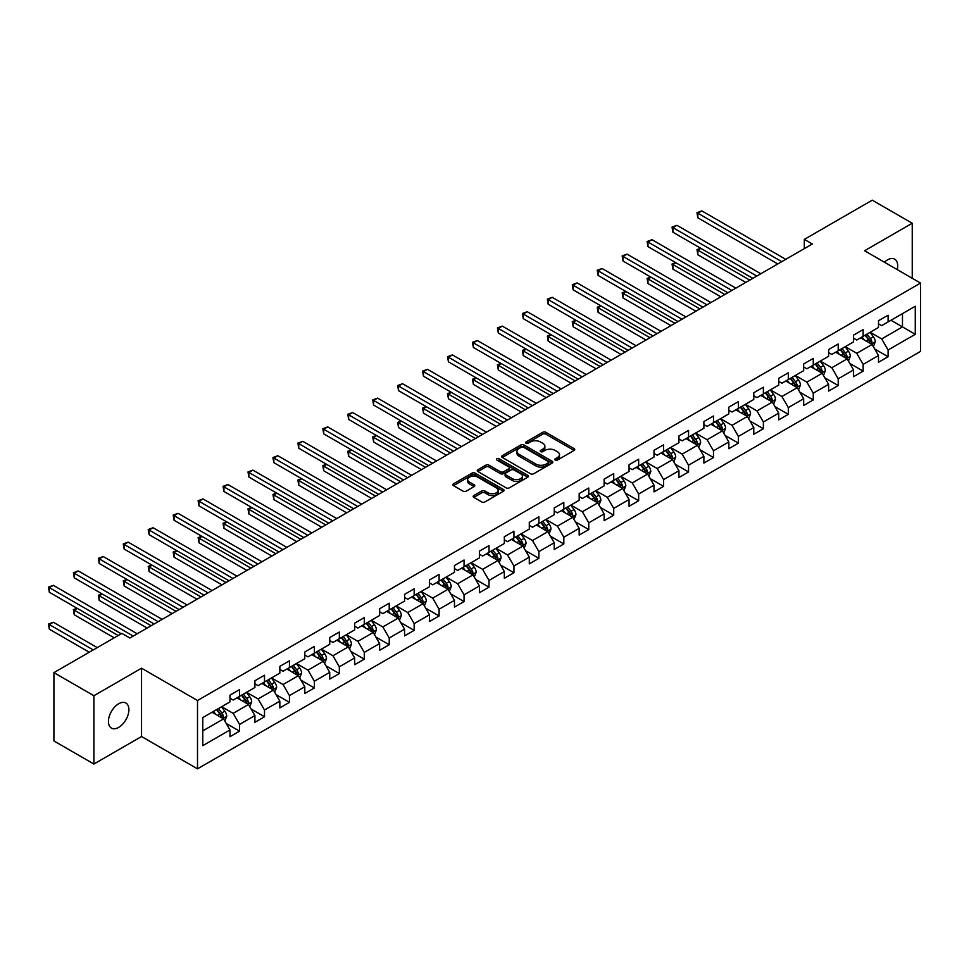 <?xml version="1.0" encoding="UTF-8"?>
<svg xmlns="http://www.w3.org/2000/svg" width="969" height="969" viewBox="0 0 969 969"><rect width="100%" height="100%" fill="white"/><g stroke="black" fill="none" stroke-linecap="round" stroke-linejoin="round"><path stroke-width="1.45" d="M555.237 460.057A1.55 0.896 0 0 0 557.429 460.057L574.108 450.44A2.217 1.284 0 0 0 574.762 449.531A2.217 1.284 0 0 0 574.108 448.623L545.862 432.307A2.217 1.284 0 0 0 542.713 432.307L526.046 441.937A1.55 0.896 0 0 0 525.586 442.579A1.55 0.896 0 0 0 526.046 443.208A1.55 0.896 0 0 0 528.238 443.208L530.394 441.961A7.098 4.106 0 0 1 540.448 441.961L542.797 443.317A7.098 4.106 0 0 1 544.881 446.224A7.098 4.106 0 0 1 542.797 449.119L540.641 450.367A1.55 0.896 0 0 0 540.181 450.997A1.55 0.896 0 0 0 540.641 451.639A1.55 0.896 0 0 0 542.834 451.639L544.99 450.391A7.098 4.106 0 0 1 555.043 450.391L557.393 451.748A7.098 4.106 0 0 1 559.476 454.655A7.098 4.106 0 0 1 557.393 457.55L555.237 458.797A1.55 0.896 0 0 0 554.777 459.427A1.55 0.896 0 0 0 555.237 460.057L555.237 458.797M118.678 727.38A14.474 8.358 120 0 0 128.126 714.625A14.474 8.358 120 0 0 125.909 703.034A14.474 8.358 120 0 0 118.678 703.748A14.474 8.358 120 0 0 109.218 716.503A14.474 8.358 120 0 0 111.435 728.094A14.474 8.358 120 0 0 118.678 727.38M897.221 269.6A14.474 8.358 120 0 0 894.69 259.183A14.474 8.358 120 0 0 887.447 259.898A14.474 8.358 120 0 0 884.394 262.199M473.817 495.559A2.217 1.284 0 0 0 473.163 496.467A2.217 1.284 0 0 0 473.817 497.376L481.738 501.954A2.217 1.284 0 0 0 484.888 501.954L503.408 491.259A2.217 1.284 0 0 0 504.05 490.35A2.217 1.284 0 0 0 503.408 489.442L475.149 473.138A2.217 1.284 0 0 0 472.012 473.138L453.492 483.822A2.217 1.284 0 0 0 452.838 484.73A2.217 1.284 0 0 0 453.492 485.639L463.073 491.162A2.217 1.284 0 0 0 466.21 491.162L474.132 486.595A2.217 1.284 0 0 0 474.786 485.687A2.217 1.284 0 0 0 474.132 484.779L469.384 482.041A5.935 3.428 0 0 1 467.639 479.619A5.935 3.428 0 0 1 471.309 476.445A5.935 3.428 0 0 1 477.778 477.184L496.382 487.928A5.935 3.428 0 0 1 498.114 490.35A5.935 3.428 0 0 1 494.456 493.512A5.935 3.428 0 0 1 487.988 492.773L484.888 490.98A2.217 1.284 0 0 0 481.738 490.98L473.817 495.559L473.817 497.376L481.738 492.833L481.738 490.98M141.547 668.21L93.896 695.718L53.913 672.631L53.913 740.946L93.896 764.032L141.547 736.525L197.506 768.829L197.506 700.514L141.547 668.21L141.547 736.525M912.241 278.273L912.241 223.245L864.59 250.753L920.55 283.069L197.506 700.514M912.241 223.245L872.257 200.171L804.306 239.404L804.306 248.633M53.913 672.631L121.876 633.399L129.87 638.014L812.301 244.018L804.306 239.404M530.552 473.768A2.217 1.284 0 0 0 533.689 473.768L552.209 463.073A2.217 1.284 0 0 0 552.863 462.165A2.217 1.284 0 0 0 552.209 461.268L523.963 444.953A2.217 1.284 0 0 0 520.825 444.953L502.305 455.648A2.217 1.284 0 0 0 501.651 456.556A2.217 1.284 0 0 0 502.305 457.453L530.552 473.768M497.509 460.396A1.55 0.896 0 0 1 499.083 460.614L527.778 477.184L509.282 487.855A2.217 1.284 0 0 1 506.145 487.855L477.899 471.552L485.82 467.01L485.82 465.156L477.899 469.735A2.217 1.284 0 0 0 477.245 470.643A2.217 1.284 0 0 0 477.899 471.552L477.899 469.735M485.82 467.01A2.217 1.284 0 0 1 488.957 467.01L488.957 465.156A2.217 1.284 0 0 0 485.82 465.156M488.957 465.156L500.416 471.77A2.217 1.284 0 0 0 503.565 471.77L508.822 468.742A2.217 1.284 0 0 0 509.464 467.833A2.217 1.284 0 0 0 508.822 466.925L496.891 460.045A1.55 0.896 0 0 1 496.431 459.403A1.55 0.896 0 0 1 497.388 458.579A1.55 0.896 0 0 1 499.083 458.773L527.802 475.355A2.217 1.284 0 0 1 528.456 476.263A2.217 1.284 0 0 1 527.802 477.172L527.802 475.355M197.506 768.829L920.55 351.384L920.55 283.069M226.201 723.455L239.561 731.159L239.561 724.424L254.908 715.558L254.908 722.305L264.501 716.769L264.501 710.023L279.847 701.168L279.847 707.903L289.44 702.368L289.44 695.621L304.799 686.767L304.799 693.501L314.392 687.966L314.392 681.219L329.739 672.365L329.739 679.099L339.332 673.564L339.332 666.817L354.678 657.963L354.678 664.698L364.271 659.162L364.271 652.416L379.63 643.561L379.63 650.296L389.223 644.76L389.223 638.014L404.57 629.16L404.57 635.894L414.163 630.359L414.163 623.624L429.509 614.758L429.509 621.492L439.102 615.957L439.102 609.222L454.461 600.356L454.461 607.091L464.054 601.555L464.054 594.821L479.401 585.954L479.401 592.689L488.994 587.153L488.994 580.419L504.34 571.553L504.34 578.287L513.933 572.752L513.933 566.017L529.292 557.151L529.292 563.885L538.885 558.35L538.885 551.615L554.232 542.749L554.232 549.496L563.825 543.948L563.825 537.214L579.171 528.347L579.171 535.094L588.764 529.546L588.764 522.812L604.123 513.945L604.123 520.692L613.716 515.145L613.716 508.41L629.063 499.544L629.063 506.29L638.656 500.743L638.656 494.008L654.002 485.142L654.002 491.889L663.595 486.341L663.595 479.607L678.954 470.74L678.954 477.487L688.547 471.951L688.547 465.205L703.894 456.338L703.894 463.085L713.487 457.55L713.487 450.803L728.833 441.949L728.833 448.683L738.426 443.148L738.426 436.401L753.785 427.547L753.785 434.282L763.378 428.746L763.378 421.999L778.725 413.145L778.725 419.88L788.318 414.344L788.318 407.598L803.664 398.743L803.664 405.478L813.257 399.943L813.257 393.196L828.616 384.342L828.616 391.076L838.209 385.541L838.209 378.794L853.556 369.94L853.556 376.675L863.149 371.139L863.149 364.405L878.495 355.538L878.495 362.273L888.088 356.737L888.088 350.003L915.269 334.305L915.269 306.24L902.478 313.629L902.478 326.916L915.269 334.305M239.561 731.159L229.968 736.706L229.968 729.96L202.775 745.658L202.775 717.593L229.968 701.895L229.968 695.161L239.561 689.625L239.561 696.36L254.908 687.505L254.908 680.759L264.501 675.223L264.501 681.958L279.847 673.104L279.847 666.357L289.44 660.822L289.44 667.556L304.799 658.702L304.799 651.955L314.392 646.42L314.392 653.154L329.739 644.3L329.739 637.554L339.332 632.018L339.332 638.753L354.678 629.898L354.678 623.152L364.271 617.616L364.271 624.351L379.63 615.497L379.63 608.75L389.223 603.215L389.223 609.961L404.57 601.095L404.57 594.348L414.163 588.813L414.163 595.56L429.509 586.693L429.509 579.959L439.102 574.411L439.102 581.158L454.461 572.291L454.461 565.557L464.054 560.009L464.054 566.756L479.401 557.89L479.401 551.155L488.994 545.608L488.994 552.354L504.34 543.488L504.34 536.753L513.933 531.206L513.933 537.952L529.292 529.086L529.292 522.352L538.885 516.804L538.885 523.551L554.232 514.684L554.232 507.95L563.825 502.414L563.825 509.149L579.171 500.283L579.171 493.548L588.764 488.013L588.764 494.747L604.123 485.881L604.123 479.146L613.716 473.611L613.716 480.345L629.063 471.479L629.063 464.745L638.656 459.209L638.656 465.944L654.002 457.077L654.002 450.343L663.595 444.807L663.595 451.542L678.954 442.676L678.954 435.941L688.547 430.406L688.547 437.14L703.894 428.286L703.894 421.539L713.487 416.004L713.487 422.738L728.833 413.884L728.833 407.137L738.426 401.602L738.426 408.337L753.785 399.482L753.785 392.736L763.378 387.2L763.378 393.935L778.725 385.081L778.725 378.334L788.318 372.799L788.318 379.533L803.664 370.679L803.664 363.932L813.257 358.397L813.257 365.131L828.616 356.277L828.616 349.53L838.209 343.995L838.209 350.742L853.556 341.875L853.556 335.129L863.149 329.593L863.149 336.34L878.495 327.474L878.495 320.739L888.088 315.191L888.088 321.938L915.269 306.24M236.993 697.837L248.512 704.487L233.166 713.354L221.647 706.704M229.968 698.213L233.166 700.054L239.561 696.36M233.166 713.354L239.561 724.424M248.512 704.487L254.908 715.558M261.945 683.436L273.452 690.085L258.105 698.952L246.586 692.302M254.908 683.811L258.105 685.652L264.501 681.958M258.105 698.952L264.501 710.023M273.452 690.085L279.847 701.168M286.885 669.034L298.404 675.684L283.045 684.55L271.538 677.9M279.847 669.409L283.045 671.251L289.44 667.556M283.045 684.55L289.44 695.621M298.404 675.684L304.799 686.767M311.824 654.632L323.343 661.282L307.997 670.148L296.478 663.499M304.799 655.008L307.997 656.849L314.392 653.154M307.997 670.148L314.392 681.219M323.343 661.282L329.739 672.365M336.776 640.23L348.283 646.88L332.936 655.747L321.417 649.097M329.739 640.606L332.936 642.447L339.332 638.753M332.936 655.747L339.332 666.817M348.283 646.88L354.678 657.963M361.716 625.829L373.235 632.478L357.876 641.345L346.369 634.695M354.678 626.204L357.876 628.045L364.271 624.351M357.876 641.345L364.271 652.416M373.235 632.478L379.63 643.561M386.655 611.427L398.174 618.077L382.828 626.943L371.309 620.293M379.63 611.802L382.828 613.643L389.223 609.961M382.828 626.943L389.223 638.014M398.174 618.077L404.57 629.16M411.607 597.037L423.114 603.675L407.767 612.541L396.248 605.891M404.57 597.401L407.767 599.242L414.163 595.56M407.767 612.541L414.163 623.624M423.114 603.675L429.509 614.758M436.547 582.635L448.066 589.273L432.707 598.139L421.2 591.49M429.509 582.999L432.707 584.84L439.102 581.158M432.707 598.139L439.102 609.222M448.066 589.273L454.461 600.356M461.486 568.234L473.005 574.871L457.659 583.738L446.14 577.088M454.461 568.597L457.659 570.45L464.054 566.756M457.659 583.738L464.054 594.821M473.005 574.871L479.401 585.954M486.438 553.832L497.945 560.47L482.598 569.336L471.079 562.686M479.401 554.195L482.598 556.049L488.994 552.354M482.598 569.336L488.994 580.419M497.945 560.47L504.34 571.553M511.378 539.43L522.897 546.08L507.538 554.934L496.031 548.284M504.34 539.794L507.538 541.647L513.933 537.952M507.538 554.934L513.933 566.017M522.897 546.08L529.292 557.151M536.317 525.028L547.836 531.678L532.49 540.532L520.971 533.883M529.292 525.392L532.49 527.245L538.885 523.551M532.49 540.532L538.885 551.615M547.836 531.678L554.232 542.749M561.269 510.627L572.776 517.276L557.429 526.131L545.91 519.493M554.232 510.99L557.429 512.843L563.825 509.149M557.429 526.131L563.825 537.214M572.776 517.276L579.171 528.347M586.209 496.225L597.728 502.875L582.369 511.729L570.862 505.091M579.171 496.588L582.369 498.441L588.764 494.747M582.369 511.729L588.764 522.812M597.728 502.875L604.123 513.945M611.148 481.823L622.667 488.473L607.321 497.327L595.802 490.689M604.123 482.187L607.321 484.04L613.716 480.345M607.321 497.327L613.716 508.41M622.667 488.473L629.063 499.544M636.1 467.421L647.607 474.071L632.26 482.925L620.741 476.288M629.063 467.797L632.26 469.638L638.656 465.944M632.26 482.925L638.656 494.008M647.607 474.071L654.002 485.142M661.04 453.02L672.559 459.669L657.2 468.536L645.693 461.886M654.002 453.395L657.2 455.236L663.595 451.542M657.2 468.536L663.595 479.607M672.559 459.669L678.954 470.74M685.979 438.618L697.498 445.268L682.152 454.134L670.633 447.484M678.954 438.993L682.152 440.834L688.547 437.14M682.152 454.134L688.547 465.205M697.498 445.268L703.894 456.338M710.931 424.216L722.438 430.866L707.091 439.732L695.572 433.082M703.894 424.592L707.091 426.433L713.487 422.738M707.091 439.732L713.487 450.803M722.438 430.866L728.833 441.949M735.871 409.814L747.378 416.464L732.031 425.33L720.524 418.681M728.833 410.19L732.031 412.031L738.426 408.337M732.031 425.33L738.426 436.401M747.378 416.464L753.785 427.547M760.81 395.413L772.329 402.062L756.983 410.929L745.464 404.279M753.785 395.788L756.983 397.629L763.378 393.935M756.983 410.929L763.378 421.999M772.329 402.062L778.725 413.145M785.762 381.011L797.269 387.661L781.922 396.527L770.403 389.877M778.725 381.386L781.922 383.227L788.318 379.533M781.922 396.527L788.318 407.598M797.269 387.661L803.664 398.743M810.702 366.609L822.209 373.259L806.862 382.125L795.355 375.475M803.664 366.985L806.862 368.826L813.257 365.131M806.862 382.125L813.257 393.196M822.209 373.259L828.616 384.342M835.641 352.207L847.16 358.857L831.814 367.723L820.295 361.074M828.616 352.583L831.814 354.424L838.209 350.742M831.814 367.723L838.209 378.794M847.16 358.857L853.556 369.94M860.593 337.818L872.1 344.455L856.753 353.322L845.234 346.672M853.556 338.181L856.753 340.022L863.149 336.34M856.753 353.322L863.149 364.405M872.1 344.455L878.495 355.538M890.971 320.267L902.478 326.916L881.693 338.92L870.186 332.27M878.495 323.779L881.693 325.632L888.088 321.938M881.693 338.92L888.088 350.003M93.896 695.718L93.896 764.032M202.775 730.892L223.573 718.889L212.054 712.239M223.573 718.889L229.968 729.96M874.741 349.034L888.088 356.737M849.801 363.436L863.149 371.139M824.849 377.825L838.209 385.541M799.909 392.227L813.257 399.943M774.97 406.629L788.318 414.344M750.018 421.031L763.378 428.746M725.078 435.432L738.426 443.148M700.139 449.834L713.487 457.55M675.187 464.236L688.547 471.951M650.247 478.638L663.595 486.341M625.308 493.039L638.656 500.743M600.356 507.441L613.716 515.145M575.416 521.843L588.764 529.546M550.477 536.245L563.825 543.948M525.525 550.646L538.885 558.35M500.585 565.048L513.933 572.752M475.646 579.45L488.994 587.153M450.694 593.852L464.054 601.555M425.754 608.253L439.102 615.957M400.815 622.655L414.163 630.359M375.863 637.045L389.223 644.76M350.923 651.447L364.271 659.162M325.984 665.848L339.332 673.564M301.032 680.25L314.392 687.966M276.092 694.652L289.44 702.368M251.153 709.054L264.501 716.769M555.855 460.287L557.393 459.391A7.098 4.106 0 0 0 559.476 456.496L559.476 454.655M544.881 446.224L544.881 448.066A7.098 4.106 0 0 1 542.797 450.973L541.259 451.857M574.084 450.452L545.862 434.16A2.217 1.284 0 0 0 542.713 434.16L526.664 443.427M552.185 463.097L523.963 446.794A2.217 1.284 0 0 0 520.825 446.794L502.33 457.477M548.284 462.807A1.55 0.896 0 0 0 548.745 462.165A1.55 0.896 0 0 0 548.284 461.535L523.49 447.218A1.55 0.896 0 0 0 521.298 447.218L519.021 448.538A7.098 4.106 0 0 0 516.937 451.433A7.098 4.106 0 0 0 519.021 454.328L535.966 464.115A7.098 4.106 0 0 0 546.019 464.115L548.284 462.807L548.284 464.648A1.55 0.896 0 0 0 548.745 464.018L548.745 462.165M516.937 451.433L516.937 453.274A7.098 4.106 0 0 0 519.021 456.181L519.021 454.328M548.284 464.648L546.019 465.968A7.098 4.106 0 0 1 535.966 465.968L519.021 456.181M488.957 467.01L500.416 473.623A2.217 1.284 0 0 0 503.565 473.623L508.822 470.583A2.217 1.284 0 0 0 509.464 469.674L509.464 467.833M512.31 478.638A5.935 3.428 0 0 0 518.778 479.376A5.935 3.428 0 0 0 522.448 476.215A5.935 3.428 0 0 0 520.704 473.793L514.151 470.013A2.217 1.284 0 0 0 511.014 470.013L505.757 473.042A2.217 1.284 0 0 0 505.103 473.95A2.217 1.284 0 0 0 505.757 474.858L512.31 478.638L512.31 480.491A5.935 3.428 0 0 0 518.778 481.23A5.935 3.428 0 0 0 522.448 478.056L522.448 476.215M505.103 473.95L505.103 475.791A2.217 1.284 0 0 0 505.757 476.7L505.757 474.858M512.31 480.491L505.757 476.7M498.114 490.35L498.114 492.191A5.935 3.428 0 0 1 494.456 495.365A5.935 3.428 0 0 1 487.988 494.626L484.888 492.833A2.217 1.284 0 0 0 481.738 492.833M467.639 479.619L467.639 481.46A5.935 3.428 0 0 0 469.384 483.882L469.384 482.041M474.107 486.608L469.384 483.882M503.408 489.442L503.408 491.259L475.149 474.98A2.217 1.284 0 0 0 472.012 474.98L453.528 485.651M873.36 346.648L875.261 341.851A5.996 3.464 -120 0 0 873.36 336.752L870.053 332.343M864.3 339.949L862.059 336.958M700.902 248.391L697.862 250.135L697.862 254.762L745.779 282.427M871.179 343.922L872.027 342.105A5.996 3.464 -120 0 0 870.319 338.508L867.013 334.099M865.511 334.971L869.181 339.853A3.052 1.768 60 0 1 869.726 340.785L872.027 342.105M865.099 335.213L868.394 339.61A5.996 3.464 60 0 1 870.114 343.22M697.862 254.762L696.99 249.639L749.776 280.114M696.99 249.639L700.551 248.185M781.765 261.654L697.862 213.216L701.859 210.903L785.762 259.341M777.768 263.956L697.862 217.831L697.862 213.216L696.99 212.708L701.859 210.903M697.862 217.831L696.99 212.708M848.42 361.049L850.322 356.253A5.996 3.464 -120 0 0 848.408 351.153L845.113 346.745M839.36 354.351L837.119 351.359M675.962 262.793L672.922 264.537L672.922 269.164L720.839 296.829M846.228 358.324L847.088 356.507A5.996 3.464 -120 0 0 845.368 352.91L842.073 348.501M840.571 349.373L844.229 354.254A3.052 1.768 60 0 1 844.786 355.187L847.088 356.507M840.159 349.615L843.454 354.012A5.996 3.464 60 0 1 845.174 357.622M672.922 269.164L672.038 264.04L724.836 294.515M672.038 264.04L675.611 262.587M823.48 375.451L825.382 370.655A5.996 3.464 -120 0 0 823.468 365.555L820.162 361.146M814.42 368.753L812.167 365.761M651.011 277.195L647.982 278.939L647.982 283.554L695.899 311.231M821.288 372.726L822.148 370.909A5.996 3.464 -120 0 0 820.428 367.312L817.133 362.903M815.632 363.775L819.289 368.656A3.052 1.768 60 0 1 819.847 369.589L822.148 370.909M815.208 364.017L818.514 368.414A5.996 3.464 60 0 1 820.222 372.023M647.982 283.554L647.098 278.43L699.897 308.917M647.098 278.43L650.659 276.989M756.813 276.056L672.922 227.618L676.919 225.305L760.81 273.743M752.816 278.357L672.922 232.233L672.922 227.618L672.038 227.109L676.919 225.305M672.922 232.233L672.038 227.109M731.874 290.458L647.982 242.02L651.98 239.706L735.871 288.144M727.876 292.759L647.982 246.635L647.982 242.02L647.098 241.511L651.98 239.706M647.982 246.635L647.098 241.511M798.529 389.853L800.43 385.056A5.996 3.464 -120 0 0 798.529 379.957L795.222 375.548M789.469 383.155L787.228 380.163M626.071 291.584L623.031 293.341L623.031 297.955L670.948 325.632M796.348 387.128L797.196 385.311A5.996 3.464 -120 0 0 795.488 381.713L792.182 377.304M790.68 378.176L794.35 383.058A3.052 1.768 60 0 1 794.895 383.99L797.196 385.311M790.268 378.407L793.563 382.816A5.996 3.464 60 0 1 795.283 386.425M623.031 297.955L622.159 292.832L674.945 323.319M622.159 292.832L625.72 291.39M773.589 404.255L775.491 399.458A5.996 3.464 -120 0 0 773.577 394.359L770.282 389.95M764.529 397.556L762.288 394.565M601.131 305.986L598.091 307.742L598.091 312.357L646.008 340.022M771.397 401.529L772.257 399.712A5.996 3.464 -120 0 0 770.537 396.115L767.242 391.706M765.74 392.578L769.398 397.46A3.052 1.768 60 0 1 769.955 398.392L772.257 399.712M765.328 392.808L768.623 397.217A5.996 3.464 60 0 1 770.343 400.827M598.091 312.357L597.207 307.234L650.005 337.721M597.207 307.234L600.78 305.792M748.649 418.656L750.551 413.86A5.996 3.464 -120 0 0 748.637 408.761L745.331 404.352M739.589 411.958L737.336 408.966M576.18 320.388L573.151 322.144L573.151 326.759L621.068 354.424M746.457 415.931L747.317 414.114A5.996 3.464 -120 0 0 745.597 410.517L742.302 406.108M740.8 406.968L744.458 411.861A3.052 1.768 60 0 1 745.016 412.782L747.317 414.114M740.377 407.21L743.683 411.619A5.996 3.464 60 0 1 745.391 415.229M573.151 326.759L572.267 321.635L625.066 352.122M572.267 321.635L575.828 320.194M706.934 304.86L623.031 256.422L627.028 254.108L710.931 302.546M702.937 307.161L623.031 261.036L623.031 256.422L622.159 255.913L627.028 254.108M623.031 261.036L622.159 255.913M681.982 319.261L598.091 270.823L602.088 268.51L685.979 316.948M677.985 321.563L598.091 275.438L598.091 270.823L597.207 270.315L602.088 268.51M598.091 275.438L597.207 270.315M657.043 333.663L573.151 285.225L577.149 282.912L661.04 331.35M653.045 335.964L573.151 289.84L573.151 285.225L572.267 284.716L577.149 282.912M573.151 289.84L572.267 284.716M723.698 433.058L725.599 428.262A5.996 3.464 -120 0 0 723.698 423.162L720.391 418.753M714.637 426.36L712.397 423.368M551.24 334.789L548.2 336.546L548.2 341.161L596.117 368.826M721.517 430.333L722.365 428.516A5.996 3.464 -120 0 0 720.657 424.919L717.351 420.51M715.849 421.37L719.519 426.263A3.052 1.768 60 0 1 720.064 427.184L722.365 428.516M715.437 421.612L718.732 426.021A5.996 3.464 60 0 1 720.451 429.63M548.2 341.161L547.328 336.037L600.114 366.524M547.328 336.037L550.889 334.596M632.103 348.053L548.2 299.627L552.197 297.313L636.1 345.751M628.106 350.366L548.2 304.242L548.2 299.627L547.328 299.118L552.197 297.313M548.2 304.242L547.328 299.118M698.758 447.46L700.66 442.663A5.996 3.464 -120 0 0 698.746 437.564L695.451 433.155M689.698 440.762L687.457 437.77M526.3 349.191L523.26 350.948L523.26 355.562L571.177 383.227M696.566 444.735L697.426 442.918A5.996 3.464 -120 0 0 695.706 439.308L692.411 434.911M690.909 435.771L694.567 440.665A3.052 1.768 60 0 1 695.124 441.585L697.426 442.918M690.497 436.014L693.792 440.423A5.996 3.464 60 0 1 695.512 444.02M523.26 355.562L522.376 350.439L575.174 380.926M522.376 350.439L525.949 348.997M607.151 362.454L523.26 314.017L527.257 311.715L611.148 360.153M603.154 364.768L523.26 318.644L523.26 314.017L522.376 313.52L527.257 311.715M523.26 318.644L522.376 313.52M673.818 461.85L675.72 457.065A5.996 3.464 -120 0 0 673.806 451.966L670.5 447.557M664.758 455.164L662.505 452.172M501.348 363.593L498.32 365.349L498.32 369.964L546.237 397.629M671.626 459.136L672.486 457.32A5.996 3.464 -120 0 0 670.766 453.71L667.471 449.313M665.969 450.173L669.627 455.067A3.052 1.768 60 0 1 670.185 455.987L672.486 457.32M665.546 450.415L668.852 454.824A5.996 3.464 60 0 1 670.56 458.422M498.32 369.964L497.436 364.841L550.235 395.328M497.436 364.841L500.997 363.387M582.212 376.856L498.32 328.418L502.317 326.117L586.209 374.555M578.214 379.17L498.32 333.033L498.32 328.418L497.436 327.922L502.317 326.117M498.32 333.033L497.436 327.922M648.867 476.251L650.768 471.467A5.996 3.464 -120 0 0 648.867 466.368L645.56 461.959M639.806 469.565L637.566 466.573M476.409 377.995L473.369 379.751L473.369 384.366L521.286 412.031M646.686 473.538L647.534 471.721A5.996 3.464 -120 0 0 645.826 468.112L642.52 463.715M641.018 464.575L644.688 469.468A3.052 1.768 60 0 1 645.233 470.389L647.534 471.721M640.606 464.817L643.9 469.226A5.996 3.464 60 0 1 645.62 472.824M473.369 384.366L472.497 379.242L525.283 409.73M472.497 379.242L476.058 377.789M557.272 391.258L473.369 342.82L477.366 340.519L561.269 388.957M553.275 393.571L473.369 347.435L473.369 342.82L472.497 342.311L477.366 340.519M473.369 347.435L472.497 342.311M623.927 490.653L625.829 485.869A5.996 3.464 -120 0 0 623.915 480.769L620.62 476.36M614.867 483.967L612.626 480.975M451.469 392.397L448.429 394.153L448.429 398.768L496.346 426.433M621.735 487.94L622.595 486.123A5.996 3.464 -120 0 0 620.875 482.514L617.58 478.117M616.078 478.977L619.736 483.87A3.052 1.768 60 0 1 620.293 484.791L622.595 486.123M615.666 479.219L618.961 483.628A5.996 3.464 60 0 1 620.681 487.225M448.429 398.768L447.545 393.644L500.343 424.131M447.545 393.644L451.118 392.191M532.32 405.66L448.429 357.222L452.426 354.92L536.317 403.358M528.323 407.973L448.429 361.837L448.429 357.222L447.545 356.713L452.426 354.92M448.429 361.837L447.545 356.713M598.987 505.055L600.889 500.27A5.996 3.464 -120 0 0 598.975 495.159L595.669 490.762M589.927 498.369L587.674 495.377M426.517 406.798L423.489 408.555L423.489 413.169L471.406 440.834M596.795 502.33L597.655 500.525A5.996 3.464 -120 0 0 595.935 496.915L592.64 492.518M591.138 493.378L594.796 498.272A3.052 1.768 60 0 1 595.354 499.192L597.655 500.525M590.715 493.621L594.021 498.03A5.996 3.464 60 0 1 595.729 501.627M423.489 413.169L422.605 408.046L475.404 438.533M422.605 408.046L426.166 406.592M507.381 420.061L423.489 371.624L427.486 369.322L511.378 417.76M503.383 422.375L423.489 376.238L423.489 371.624L422.605 371.115L427.486 369.322M423.489 376.238L422.605 371.115M574.036 519.457L575.937 514.672A5.996 3.464 -120 0 0 574.036 509.561L570.729 505.164M564.975 512.771L562.735 509.779M401.578 421.2L398.538 422.956L398.538 427.571L446.455 455.236M571.855 516.731L572.703 514.927A5.996 3.464 -120 0 0 570.995 511.317L567.689 506.908M566.187 507.78L569.857 512.674A3.052 1.768 60 0 1 570.402 513.594L572.703 514.927M565.775 508.022L569.069 512.431A5.996 3.464 60 0 1 570.789 516.029M398.538 427.571L397.665 422.448L450.452 452.923M397.665 422.448L401.227 420.994M482.441 434.463L398.538 386.025L402.535 383.724L486.438 432.162M478.444 436.777L398.538 390.64L398.538 386.025L397.665 385.517L402.535 383.724M398.538 390.64L397.665 385.517M549.096 533.858L550.998 529.074A5.996 3.464 -120 0 0 549.084 523.963L545.789 519.566M540.036 527.172L537.795 524.181M376.638 435.602L373.598 437.358L373.598 441.973L421.515 469.638M546.904 531.133L547.764 529.328A5.996 3.464 -120 0 0 546.044 525.719L542.749 521.31M541.247 522.182L544.905 527.063A3.052 1.768 60 0 1 545.462 527.996L547.764 529.328M540.835 522.424L544.13 526.833A5.996 3.464 60 0 1 545.85 530.431M373.598 441.973L372.714 436.849L425.512 467.324M372.714 436.849L376.287 435.396M457.489 448.865L373.598 400.427L377.595 398.126L461.486 446.564M453.492 451.179L373.598 405.042L373.598 400.427L372.714 399.918L377.595 398.126M373.598 405.042L372.714 399.918M524.156 548.26L526.058 543.476A5.996 3.464 -120 0 0 524.144 538.364L520.85 533.967M515.096 541.574L512.843 538.582M351.686 450.004L348.658 451.76L348.658 456.375L396.575 484.04M521.964 545.535L522.824 543.73A5.996 3.464 -120 0 0 521.104 540.121L517.809 535.712M516.307 536.584L519.965 541.465A3.052 1.768 60 0 1 520.523 542.398L522.824 543.73M515.883 536.826L519.19 541.235A5.996 3.464 60 0 1 520.898 544.832M348.658 456.375L347.774 451.251L400.572 481.726M347.774 451.251L351.335 449.798M432.549 463.267L348.658 414.829L352.655 412.528L436.547 460.965M428.552 465.58L348.658 419.444L348.658 414.829L347.774 414.32L352.655 412.528M348.658 419.444L347.774 414.32M499.205 562.662L501.118 557.865A5.996 3.464 -120 0 0 499.205 552.766L495.898 548.369M490.144 555.976L487.904 552.984M326.747 464.405L323.707 466.162L323.707 470.777L371.624 498.441M497.024 559.937L497.872 558.132A5.996 3.464 -120 0 0 496.164 554.522L492.858 550.113M491.356 550.986L495.026 555.867A3.052 1.768 60 0 1 495.571 556.8L497.872 558.132M490.944 551.228L494.238 555.625A5.996 3.464 60 0 1 495.958 559.234M323.707 470.777L322.834 465.653L375.621 496.128M322.834 465.653L326.396 464.199M407.61 477.669L323.707 429.231L327.704 426.917L411.607 475.355M403.613 479.982L323.707 433.846L323.707 429.231L322.834 428.722L327.704 426.917M323.707 433.846L322.834 428.722M474.265 577.064L476.167 572.267A5.996 3.464 -120 0 0 474.253 567.168L470.958 562.759M465.205 570.378L462.964 567.386M301.807 478.807L298.767 480.563L298.767 485.178L346.684 512.843M472.073 574.338L472.933 572.534A5.996 3.464 -120 0 0 471.213 568.924L467.918 564.515M466.416 565.387L470.074 570.269A3.052 1.768 60 0 1 470.631 571.201L472.933 572.534M466.004 565.63L469.299 570.026A5.996 3.464 60 0 1 471.019 573.636M298.767 485.178L297.883 480.055L350.681 510.53M297.883 480.055L301.456 478.601M382.658 492.07L298.767 443.632L302.764 441.319L386.655 489.757M378.661 494.372L298.767 448.247L298.767 443.632L297.883 443.124L302.764 441.319M298.767 448.247L297.883 443.124M449.325 591.465L451.227 586.669A5.996 3.464 -120 0 0 449.313 581.57L446.019 577.161M440.265 584.779L438.012 581.775M276.855 493.209L273.827 494.965L273.827 499.58L321.744 527.245M447.133 588.74L447.993 586.923A5.996 3.464 -120 0 0 446.273 583.326L442.978 578.917M441.476 579.789L445.134 584.67A3.052 1.768 60 0 1 445.692 585.603L447.993 586.923M441.052 580.031L444.359 584.428A5.996 3.464 60 0 1 446.067 588.038M273.827 499.58L272.943 494.456L325.741 524.932M272.943 494.456L276.504 493.003M357.718 506.472L273.827 458.034L277.824 455.721L361.716 504.159M353.721 508.773L273.827 462.649L273.827 458.034L272.943 457.525L277.824 455.721M273.827 462.649L272.943 457.525M424.374 605.867L426.287 601.071A5.996 3.464 -120 0 0 424.374 595.971L421.067 591.562M415.313 599.169L413.073 596.177M251.916 507.611L248.876 509.355L248.876 513.982L296.793 541.647M422.193 603.142L423.041 601.325A5.996 3.464 -120 0 0 421.333 597.728L418.027 593.319M416.525 594.191L420.195 599.072A3.052 1.768 60 0 1 420.74 600.005L423.041 601.325M416.113 594.433L419.407 598.83A5.996 3.464 60 0 1 421.127 602.439M248.876 513.982L248.003 508.858L300.802 539.333M248.003 508.858L251.565 507.405M332.779 520.874L248.876 472.436L252.873 470.122L336.776 518.56M328.782 523.175L248.876 477.051L248.876 472.436L248.003 471.927L252.873 470.122M248.876 477.051L248.003 471.927M399.434 620.269L401.336 615.472A5.996 3.464 -120 0 0 399.422 610.373L396.127 605.964M390.374 613.571L388.133 610.579M226.976 522.012L223.936 523.757L223.936 528.371L271.853 556.049M397.242 617.544L398.102 615.727A5.996 3.464 -120 0 0 396.382 612.129L393.087 607.72M391.585 608.593L395.243 613.474A3.052 1.768 60 0 1 395.8 614.407L398.102 615.727M391.173 608.835L394.468 613.232A5.996 3.464 60 0 1 396.188 616.841M223.936 528.371L223.052 523.248L275.85 553.735M223.052 523.248L226.625 521.807M307.827 535.276L223.936 486.838L227.933 484.524L311.824 532.962M303.83 537.577L223.936 491.453L223.936 486.838L223.052 486.329L227.933 484.524M223.936 491.453L223.052 486.329M374.494 634.671L376.396 629.874A5.996 3.464 -120 0 0 374.482 624.775L371.188 620.366M365.434 627.973L363.181 624.981M202.024 536.414L198.996 538.158L198.996 542.773L246.913 570.45M372.302 631.945L373.162 630.129A5.996 3.464 -120 0 0 371.442 626.531L368.147 622.122M366.645 622.994L370.303 627.876A3.052 1.768 60 0 1 370.861 628.808L373.162 630.129M366.221 623.224L369.528 627.633A5.996 3.464 60 0 1 371.236 631.243M198.996 542.773L198.112 537.65L250.91 568.137M198.112 537.65L201.673 536.208M282.887 549.677L198.996 501.239L202.993 498.926L286.885 547.364M278.89 551.979L198.996 505.854L198.996 501.239L198.112 500.731L202.993 498.926M198.996 505.854L198.112 500.731M349.543 649.073L351.456 644.276A5.996 3.464 -120 0 0 349.543 639.177L346.236 634.768M340.482 642.374L338.242 639.383M177.085 550.804L174.045 552.56L174.045 557.175L221.962 584.84M347.362 646.347L348.21 644.53A5.996 3.464 -120 0 0 346.502 640.933L343.196 636.524M341.694 637.396L345.364 642.277A3.052 1.768 60 0 1 345.909 643.21L348.21 644.53M341.282 637.626L344.576 642.035A5.996 3.464 60 0 1 346.296 645.645M174.045 557.175L173.172 552.051L225.971 582.539M173.172 552.051L176.733 550.61M257.948 564.079L174.045 515.641L178.042 513.328L261.945 561.766M253.951 566.38L174.045 520.256L174.045 515.641L173.172 515.133L178.042 513.328M174.045 520.256L173.172 515.133M324.603 663.474L326.505 658.678A5.996 3.464 -120 0 0 324.591 653.578L321.296 649.169M315.543 656.776L313.302 653.784M152.145 565.206L149.105 566.962L149.105 571.577L197.022 599.242M322.411 660.749L323.271 658.932A5.996 3.464 -120 0 0 321.563 655.335L318.256 650.926M316.754 651.786L320.412 656.679A3.052 1.768 60 0 1 320.969 657.612L323.271 658.932M316.342 652.028L319.637 656.437A5.996 3.464 60 0 1 321.357 660.046M149.105 571.577L148.221 566.453L201.019 596.94M148.221 566.453L151.794 565.012M232.996 578.481L149.105 530.043L153.102 527.73L236.993 576.167M228.999 580.782L149.105 534.658L149.105 530.043L148.221 529.534L153.102 527.73M149.105 534.658L148.221 529.534M299.663 677.876L301.565 673.08A5.996 3.464 -120 0 0 299.651 667.98L296.357 663.571M290.603 671.178L288.35 668.186M127.193 579.607L124.165 581.364L124.165 585.979L172.082 613.643M297.471 675.151L298.331 673.334A5.996 3.464 -120 0 0 296.611 669.736L293.316 665.328M291.814 666.188L295.472 671.081A3.052 1.768 60 0 1 296.029 672.001L298.331 673.334M291.39 666.43L294.697 670.839A5.996 3.464 60 0 1 296.405 674.448M124.165 585.979L123.281 580.855L176.079 611.342M123.281 580.855L126.842 579.414M208.056 592.883L124.165 544.445L128.162 542.131L212.054 590.569M204.059 595.184L124.165 549.06L124.165 544.445L123.281 543.936L128.162 542.131M124.165 549.06L123.281 543.936M274.724 692.278L276.625 687.481A5.996 3.464 -120 0 0 274.712 682.382L271.405 677.973M265.651 685.58L263.411 682.588M102.254 594.009L99.213 595.765L99.213 600.38L147.131 628.045M272.531 689.553L273.379 687.736A5.996 3.464 -120 0 0 271.671 684.138L268.365 679.729M266.863 680.589L270.533 685.483A3.052 1.768 60 0 1 271.09 686.403L273.379 687.736M266.451 680.832L269.745 685.24A5.996 3.464 60 0 1 271.465 688.85M99.213 600.38L98.341 595.257L151.14 625.744M98.341 595.257L101.902 593.815M183.117 607.272L99.213 558.847L103.211 556.533L187.114 604.971M179.12 609.586L99.213 563.461L99.213 558.847L98.341 558.338L103.211 556.533M99.213 563.461L98.341 558.338M249.772 706.68L251.674 701.883A5.996 3.464 -120 0 0 249.76 696.784L246.465 692.375M240.712 699.981L238.471 696.99M77.314 608.411L74.274 610.167L74.274 614.782L114.197 637.832M247.579 703.954L248.439 702.137A5.996 3.464 -120 0 0 246.732 698.528L243.425 694.131M241.923 694.991L245.581 699.884A3.052 1.768 60 0 1 246.138 700.805L248.439 702.137M241.511 695.233L244.806 699.642A5.996 3.464 60 0 1 246.526 703.24M74.274 614.782L73.39 609.658L118.194 635.531M73.39 609.658L76.963 608.205M158.165 621.674L74.274 573.236L78.271 570.935L162.162 619.373M154.168 623.988L74.274 577.863L74.274 573.236L73.39 572.74L78.271 570.935M74.274 577.863L73.39 572.74M224.832 721.069L226.734 716.285A5.996 3.464 -120 0 0 224.82 711.185L221.526 706.776M215.772 714.383L213.519 711.391M97.251 647.619L53.331 622.255L49.334 624.569L49.334 629.184L89.257 652.234M222.64 718.356L223.5 716.539A5.996 3.464 -120 0 0 221.78 712.93L218.485 708.533M216.983 709.393L220.641 714.286A3.052 1.768 60 0 1 221.198 715.207L223.5 716.539M216.559 709.635L219.866 714.044A5.996 3.464 60 0 1 221.574 717.641M49.334 629.184L48.45 624.06L93.254 649.933M48.45 624.06L53.331 622.255M133.225 636.076L49.334 587.638L53.331 585.337L137.223 633.774M121.234 633.774L49.334 592.253L49.334 587.638L48.45 587.129L53.331 585.337M49.334 592.253L48.45 587.129M557.393 459.391L557.393 457.55M540.641 451.639L540.641 450.367M542.797 450.973L542.797 449.119M526.046 443.208L526.046 441.937M542.713 434.16L542.713 432.307M545.862 434.16L545.862 432.307M574.108 450.44L574.108 448.623M502.305 457.453L502.305 455.648M520.825 446.794L520.825 444.953M523.963 446.794L523.963 444.953M552.209 463.073L552.209 461.268M535.966 465.968L535.966 464.115M546.019 465.968L546.019 464.115M500.416 473.623L500.416 471.77M503.565 473.623L503.565 471.77M508.822 470.583L508.822 468.742M499.083 460.614L499.083 458.773M484.888 492.833L484.888 490.98M487.988 494.626L487.988 492.773M474.132 486.595L474.132 484.779M453.492 485.639L453.492 483.822M472.012 474.98L472.012 473.138M475.149 474.98L475.149 473.138M871.506 344.116L875.225 341.972M870.319 338.508L873.36 336.752M866.056 340.967L868.394 339.61M846.567 358.518L850.285 356.374M845.368 352.91L848.408 351.153M841.116 355.369L843.454 354.012M821.627 372.92L825.346 370.776M820.428 367.312L823.468 365.555M816.164 369.77L818.514 368.414M796.675 387.321L800.394 385.177M795.488 381.713L798.529 379.957M791.225 384.172L793.563 382.816M771.736 401.723L775.454 399.579M770.537 396.115L773.577 394.359M766.285 398.574L768.623 397.217M746.796 416.125L750.515 413.981M745.597 410.517L748.637 408.761M741.333 412.976L743.683 411.619M721.844 430.527L725.563 428.383M720.657 424.919L723.698 423.162M716.394 427.377L718.732 426.021M696.905 444.928L700.623 442.785M695.706 439.308L698.746 437.564M691.454 441.779L693.792 440.423M671.965 459.33L675.684 457.174M670.766 453.71L673.806 451.966M666.502 456.181L668.852 454.824M647.013 473.732L650.732 471.576M645.826 468.112L648.867 466.368M641.563 470.583L643.9 469.226M622.074 488.134L625.792 485.978M620.875 482.514L623.915 480.769M616.623 484.972L618.961 483.628M597.134 502.523L600.853 500.379M595.935 496.915L598.975 495.159M591.671 499.374L594.021 498.03M572.182 516.925L575.901 514.781M570.995 511.317L574.036 509.561M566.732 513.776L569.069 512.431M547.243 531.327L550.961 529.183M546.044 525.719L549.084 523.963M541.792 528.178L544.13 526.833M522.303 545.729L526.022 543.585M521.104 540.121L524.144 538.364M516.84 542.579L519.19 541.235M497.351 560.13L501.07 557.987M496.164 554.522L499.205 552.766M491.901 556.981L494.238 555.625M472.412 574.532L476.13 572.388M471.213 568.924L474.253 567.168M466.961 571.383L469.299 570.026M447.472 588.934L451.191 586.79M446.273 583.326L449.313 581.57M442.009 585.785L444.359 584.428M422.52 603.336L426.239 601.192M421.333 597.728L424.374 595.971M417.07 600.186L419.407 598.83M397.581 617.737L401.299 615.594M396.382 612.129L399.422 610.373M392.13 614.588L394.468 613.232M372.641 632.139L376.36 629.995M371.442 626.531L374.482 624.775M367.178 628.99L369.528 627.633M347.689 646.541L351.408 644.397M346.502 640.933L349.543 639.177M342.239 643.392L344.576 642.035M322.75 660.943L326.468 658.799M321.563 655.335L324.591 653.578M317.299 657.794L319.637 656.437M297.81 675.345L301.529 673.201M296.611 669.736L299.651 667.98M292.347 672.195L294.697 670.839M272.858 689.746L276.577 687.602M271.671 684.138L274.712 682.382M267.408 686.597L269.745 685.24M247.919 704.148L251.637 701.992M246.732 698.528L249.76 696.784M242.468 700.999L244.806 699.642M222.979 718.55L226.698 716.394M221.78 712.93L224.82 711.185M217.516 715.401L219.866 714.044"/></g></svg>
